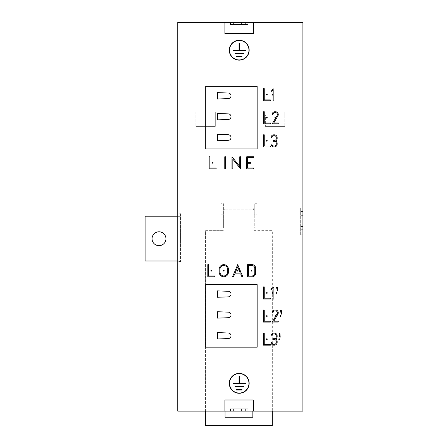 <?xml version="1.0" encoding="UTF-8"?>
<svg xmlns="http://www.w3.org/2000/svg" width="448" height="448" viewBox="0 0 448 448"><rect width="100%" height="100%" fill="white"/><g stroke="black" fill="none" stroke-linecap="round" stroke-linejoin="round"><path stroke-width="0.34" stroke-dasharray="2.24 1.68" d="M251.216 270.715A0.386 0.386 0 0 0 251.597 271.102A0.386 0.386 0 0 0 251.983 270.715A0.386 0.386 0 0 0 251.597 270.334A0.386 0.386 0 0 0 251.216 270.715M255.64 268.145A3.494 3.494 0 0 0 252.146 264.656L247.559 264.656L247.559 276.78L252.146 276.78A3.494 3.494 0 0 0 255.64 273.291L255.64 268.145M237.311 270.715A0.386 0.386 0 0 0 237.698 271.102A0.386 0.386 0 0 0 238.078 270.715A0.386 0.386 0 0 0 237.698 270.334A0.386 0.386 0 0 0 237.311 270.715M223.406 270.715A0.386 0.386 0 0 0 223.793 271.102A0.386 0.386 0 0 0 224.174 270.715A0.386 0.386 0 0 0 223.793 270.334A0.386 0.386 0 0 0 223.406 270.715M220.007 272.16A3.786 3.786 0 0 0 223.793 275.934A3.786 3.786 0 0 0 227.578 272.132L227.578 269.27A3.786 3.786 0 0 0 223.793 265.485A3.786 3.786 0 0 0 220.007 269.27L220.007 272.16M228.413 272.149A4.62 4.62 0 0 0 228.413 272.132L228.413 269.27A4.62 4.62 0 0 0 223.793 264.65A4.62 4.62 0 0 0 219.173 269.27L219.173 272.16A4.62 4.62 0 0 0 223.798 276.769A4.62 4.62 0 0 0 228.413 272.149M210.896 270.715A0.386 0.386 0 0 0 211.277 271.102A0.386 0.386 0 0 0 211.663 270.715A0.386 0.386 0 0 0 211.277 270.334A0.386 0.386 0 0 0 210.896 270.715M249.822 162.826A0.386 0.386 0 0 0 250.208 163.206A0.386 0.386 0 0 0 250.594 162.826A0.386 0.386 0 0 0 250.208 162.439A0.386 0.386 0 0 0 249.822 162.826M235.922 162.826A0.386 0.386 0 0 0 236.303 163.206A0.386 0.386 0 0 0 236.69 162.826A0.386 0.386 0 0 0 236.303 162.439A0.386 0.386 0 0 0 235.922 162.826M224.801 162.826A0.386 0.386 0 0 0 225.182 163.206A0.386 0.386 0 0 0 225.568 162.826A0.386 0.386 0 0 0 225.182 162.439A0.386 0.386 0 0 0 224.801 162.826M212.285 162.826A0.386 0.386 0 0 0 212.671 163.206A0.386 0.386 0 0 0 213.052 162.826A0.386 0.386 0 0 0 212.671 162.439A0.386 0.386 0 0 0 212.285 162.826M278.746 339.119A0.386 0.386 0 0 0 279.126 339.506A0.386 0.386 0 0 0 279.513 339.119A0.386 0.386 0 0 0 279.126 338.738A0.386 0.386 0 0 0 278.746 339.119M273.739 339.119A0.386 0.386 0 0 0 274.12 339.506A0.386 0.386 0 0 0 274.506 339.119A0.386 0.386 0 0 0 274.12 338.738A0.386 0.386 0 0 0 273.739 339.119M266.51 339.119A0.386 0.386 0 0 0 266.89 339.506A0.386 0.386 0 0 0 267.277 339.119A0.386 0.386 0 0 0 266.89 338.738A0.386 0.386 0 0 0 266.51 339.119M280.134 316.042A0.386 0.386 0 0 0 280.515 316.422A0.386 0.386 0 0 0 280.902 316.042A0.386 0.386 0 0 0 280.515 315.655A0.386 0.386 0 0 0 280.134 316.042M274.848 316.042A0.386 0.386 0 0 0 275.234 316.422A0.386 0.386 0 0 0 275.615 316.042A0.386 0.386 0 0 0 275.234 315.655A0.386 0.386 0 0 0 274.848 316.042M278.264 312.782A2.783 2.783 0 0 0 275.481 309.999L274.904 309.999A2.783 2.783 0 0 0 272.121 312.782L272.989 312.782A1.915 1.915 0 0 1 274.904 310.867L275.481 310.867A1.915 1.915 0 0 1 277.116 313.779L272.233 322.078L278.264 322.078L278.264 321.21L273.784 321.21L277.861 314.233A2.783 2.783 0 0 0 278.264 312.782M266.51 316.042A0.386 0.386 0 0 0 266.89 316.422A0.386 0.386 0 0 0 267.277 316.042A0.386 0.386 0 0 0 266.89 315.655A0.386 0.386 0 0 0 266.51 316.042M276.242 292.958A0.386 0.386 0 0 0 276.623 293.345A0.386 0.386 0 0 0 277.01 292.958A0.386 0.386 0 0 0 276.623 292.578A0.386 0.386 0 0 0 276.242 292.958M272.07 292.958A0.386 0.386 0 0 0 272.451 293.345A0.386 0.386 0 0 0 272.838 292.958A0.386 0.386 0 0 0 272.451 292.578A0.386 0.386 0 0 0 272.07 292.958M266.51 292.958A0.386 0.386 0 0 0 266.89 293.345A0.386 0.386 0 0 0 267.277 292.958A0.386 0.386 0 0 0 266.89 292.578A0.386 0.386 0 0 0 266.51 292.958M273.739 140.857A0.386 0.386 0 0 0 274.12 141.243A0.386 0.386 0 0 0 274.506 140.857A0.386 0.386 0 0 0 274.12 140.476A0.386 0.386 0 0 0 273.739 140.857M266.51 140.857A0.386 0.386 0 0 0 266.89 141.243A0.386 0.386 0 0 0 267.277 140.857A0.386 0.386 0 0 0 266.89 140.476A0.386 0.386 0 0 0 266.51 140.857M274.848 117.779A0.386 0.386 0 0 0 275.234 118.16A0.386 0.386 0 0 0 275.615 117.779A0.386 0.386 0 0 0 275.234 117.393A0.386 0.386 0 0 0 274.848 117.779M278.264 114.52A2.783 2.783 0 0 0 275.481 111.737L274.904 111.737A2.783 2.783 0 0 0 272.121 114.52L272.989 114.52A1.915 1.915 0 0 1 274.904 112.605L275.481 112.605A1.915 1.915 0 0 1 277.116 115.517L272.233 123.816L278.264 123.816L278.264 122.948L273.784 122.948L277.861 115.97A2.783 2.783 0 0 0 278.264 114.52M266.51 117.779A0.386 0.386 0 0 0 266.89 118.16A0.386 0.386 0 0 0 267.277 117.779A0.386 0.386 0 0 0 266.89 117.393A0.386 0.386 0 0 0 266.51 117.779M272.07 94.696A0.386 0.386 0 0 0 272.451 95.082A0.386 0.386 0 0 0 272.838 94.696A0.386 0.386 0 0 0 272.451 94.315A0.386 0.386 0 0 0 272.07 94.696M266.51 94.696A0.386 0.386 0 0 0 266.89 95.082A0.386 0.386 0 0 0 267.277 94.696A0.386 0.386 0 0 0 266.89 94.315A0.386 0.386 0 0 0 266.51 94.696M229.281 383.331A9.94 9.94 0 0 0 239.226 393.277A9.94 9.94 0 0 0 249.166 383.331A9.94 9.94 0 0 0 239.226 373.391A9.94 9.94 0 0 0 229.281 383.331M248.959 383.331A9.733 9.733 0 0 0 239.226 373.598A9.733 9.733 0 0 0 229.494 383.331A9.733 9.733 0 0 0 239.226 393.064A9.733 9.733 0 0 0 248.959 383.331M229.281 50.21A9.94 9.94 0 0 0 239.226 60.15A9.94 9.94 0 0 0 249.166 50.21A9.94 9.94 0 0 0 239.226 40.264A9.94 9.94 0 0 0 229.281 50.21M248.959 50.21A9.733 9.733 0 0 0 239.226 40.477A9.733 9.733 0 0 0 229.494 50.21A9.733 9.733 0 0 0 239.226 59.937A9.733 9.733 0 0 0 248.959 50.21M239.226 411.141L236.998 411.141L239.226 411.141M239.226 408.918L236.998 408.918L239.226 408.918M165.95 238.739A6.95 6.95 0 0 1 159.001 245.689A6.95 6.95 0 0 1 152.051 238.739A6.95 6.95 0 0 1 159.001 231.784A6.95 6.95 0 0 1 165.95 238.739M231.022 116.665A2.783 2.783 0 0 0 228.239 113.887L217.398 113.467L217.398 119.862L228.239 119.448A2.783 2.783 0 0 0 231.022 116.665M231.022 95.81A2.783 2.783 0 0 0 228.239 93.027L217.398 92.613L217.398 99.008L228.239 98.594A2.783 2.783 0 0 0 231.022 95.81M231.022 137.519A2.783 2.783 0 0 0 228.239 134.742L217.398 134.322L217.398 140.717L228.239 140.302A2.783 2.783 0 0 0 231.022 137.519M231.022 335.782A2.783 2.783 0 0 0 228.239 333.004L217.398 332.584L217.398 338.979L228.239 338.565A2.783 2.783 0 0 0 231.022 335.782M231.022 314.927A2.783 2.783 0 0 0 228.239 312.15L217.398 311.73L217.398 318.125L228.239 317.71A2.783 2.783 0 0 0 231.022 314.927M231.022 294.073A2.783 2.783 0 0 0 228.239 291.295L217.398 290.875L217.398 297.27L228.239 296.856A2.783 2.783 0 0 0 231.022 294.073M239.226 22.4L236.998 22.4L239.226 22.4M239.226 24.623L236.998 24.623L239.226 24.623M247.985 411.141L247.985 408.918L230.462 408.918L230.462 411.141M224.902 411.141L224.902 400.019L253.546 400.019L253.546 411.141M180.55 213.713L180.55 261.537L177.772 261.537L177.772 260.982L145.096 260.982L145.096 216.216L180.55 216.216L180.55 261.537L177.772 261.537L177.772 411.141L302.904 411.141L302.904 234.847L300.675 234.847L300.675 229.281L300.675 234.847L302.904 234.847L302.904 22.4L177.772 22.4L177.772 216.754L180.55 216.754L180.55 213.713L177.772 213.713M284.827 115.086L284.827 126.398L284.827 111.938L284.827 115.086L265.362 115.086L265.362 126.398L265.362 115.086M284.827 111.938L265.362 111.938M205.576 411.141L205.576 230.675L223.877 230.675L223.877 227.892L220.87 227.892L220.87 203.7L223.653 203.7L224.291 209.821L253.602 209.821L254.24 203.7L257.023 203.7L257.023 227.892L254.016 227.892L254.016 230.675L272.317 230.675L272.317 411.141M300.675 208.001L300.675 229.281L300.675 208.001L302.904 208.001M195.843 111.938L195.843 126.398L195.843 111.938L215.309 111.938L215.309 126.398L215.309 111.938M195.843 115.086L215.309 115.086M225.042 411.141L225.042 399.185L252.851 399.185L252.851 417.256L225.042 417.256L225.042 399.185L252.851 399.185L252.851 411.141M254.24 214.822L254.016 230.675L272.317 230.675L272.317 425.6L205.576 425.6L205.576 230.675L223.877 230.675L223.877 227.892L220.87 227.892L220.87 203.7L223.653 203.7L224.291 209.821L253.602 209.821L254.24 203.7L257.023 203.7L257.023 227.892L254.24 227.892L254.24 203.7L254.24 214.822L257.023 214.822M223.653 203.7L223.653 227.892L223.653 203.7M177.772 260.982L177.772 216.754M224.902 22.4L224.902 33.522L253.546 33.522L253.546 22.4M247.985 22.4L247.985 24.623L230.462 24.623L230.462 22.4M205.716 148.921L257.158 148.921L257.158 86.358L205.716 86.358L205.716 148.921M205.716 347.183L257.158 347.183L257.158 284.62L205.716 284.62L205.716 347.183M177.772 216.216L180.55 216.216L180.55 216.754M300.675 211.49L302.904 211.49M300.675 206.013L302.904 206.013M300.675 215.656L302.904 215.656M300.675 229.281L302.904 229.281L300.675 229.281M300.675 226.503L302.904 226.503M220.87 214.822L223.653 214.822M284.827 118.054L265.362 118.054M284.827 126.398L265.362 126.398L284.827 126.398M284.827 118.978L265.362 118.978M195.843 126.398L215.309 126.398L195.843 126.398M195.843 118.054L215.309 118.054M195.843 118.978L215.309 118.978M239.434 43.254L239.014 43.254L239.014 49.997L232.966 49.997L232.966 50.417L245.482 50.417L245.482 49.997L239.434 49.997L239.434 43.254M235.054 53.542L243.393 53.542L243.393 53.127L235.054 53.127L235.054 53.542M242.004 56.465L242.004 56.879L236.443 56.879L236.443 56.465L242.004 56.465M239.434 376.382L239.014 376.382L239.014 383.124L232.966 383.124L232.966 383.544L245.482 383.544L245.482 383.124L239.434 383.124L239.434 376.382M235.054 386.669L243.393 386.669L243.393 386.254L235.054 386.254L235.054 386.669M242.004 389.592L242.004 390.006L236.443 390.006L236.443 389.592L242.004 389.592M270.368 99.915L264.258 99.915L264.258 88.631L263.418 88.631L263.418 100.761L270.368 100.761L270.368 99.915M273.056 100.85L273.89 100.85L273.89 88.76L270.95 90.552L270.95 91.532L273.056 90.244L273.056 100.85M270.368 122.998L264.258 122.998L264.258 111.714L263.418 111.714L263.418 123.838L270.368 123.838L270.368 122.998M270.368 146.076L264.258 146.076L264.258 134.792L263.418 134.792L263.418 146.916L270.368 146.916L270.368 146.076M274.372 140.426L273.325 140.426L273.325 141.294L274.372 141.294A1.915 1.915 0 0 1 276.287 143.203L276.287 144.116A1.915 1.915 0 0 1 274.372 146.031L273.795 146.031A1.915 1.915 0 0 1 271.88 144.116L271.012 144.116A2.783 2.783 0 0 0 273.795 146.899L274.372 146.899A2.783 2.783 0 0 0 277.155 144.116L277.155 143.203A2.783 2.783 0 0 0 275.862 140.857A2.783 2.783 0 0 0 277.155 138.51L277.155 137.598A2.783 2.783 0 0 0 274.372 134.82L273.795 134.82A2.783 2.783 0 0 0 271.012 137.598L271.88 137.598A1.915 1.915 0 0 1 273.795 135.688L274.372 135.688A1.915 1.915 0 0 1 276.287 137.598L276.287 138.51A1.915 1.915 0 0 1 274.372 140.426M270.368 298.178L264.258 298.178L264.258 286.894L263.418 286.894L263.418 299.023L270.368 299.023L270.368 298.178M273.073 299.113L273.93 299.113L273.93 287.028L270.911 288.87L270.911 289.878L273.073 288.557L273.073 299.113M277.435 287.302L276.539 287.302L277.351 291.038L277.71 291.038L277.435 287.302M270.368 321.261L264.258 321.261L264.258 309.977L263.418 309.977L263.418 322.101L270.368 322.101L270.368 321.261M281.327 310.386L280.437 310.386L281.243 314.121L281.602 314.121L281.327 310.386M270.368 344.338L264.258 344.338L264.258 333.054L263.418 333.054L263.418 345.178L270.368 345.178L270.368 344.338M274.372 338.688L273.325 338.688L273.325 339.556L274.372 339.556A1.915 1.915 0 0 1 276.287 341.471L276.287 342.378A1.915 1.915 0 0 1 274.372 344.294L273.795 344.294A1.915 1.915 0 0 1 271.88 342.378L271.012 342.378A2.783 2.783 0 0 0 273.795 345.162L274.372 345.162A2.783 2.783 0 0 0 277.155 342.378L277.155 341.471A2.783 2.783 0 0 0 275.862 339.119A2.783 2.783 0 0 0 277.155 336.773L277.155 335.866A2.783 2.783 0 0 0 274.372 333.082L273.795 333.082A2.783 2.783 0 0 0 271.012 335.866L271.88 335.866A1.915 1.915 0 0 1 273.795 333.95L274.372 333.95A1.915 1.915 0 0 1 276.287 335.866L276.287 336.773A1.915 1.915 0 0 1 274.372 338.688M279.938 333.463L279.042 333.463L279.854 337.198L280.213 337.198L279.938 333.463M216.143 168.045L210.034 168.045L210.034 156.761L209.194 156.761L209.194 168.885L216.143 168.885L216.143 168.045M225.602 168.874L225.602 156.778L224.767 156.778L224.767 168.874L225.602 168.874M239.764 166.477L231.98 156.755L231.98 168.879L232.837 168.879L232.837 159.158L240.621 168.879L240.621 156.755L239.764 156.755L239.764 166.477M247.593 163.251L250.779 163.251L250.779 162.394L247.593 162.394L247.593 157.618L253.669 157.618L253.669 156.761L246.736 156.761L246.736 168.885L253.669 168.885L253.669 168.028L247.593 168.028L247.593 163.251M214.754 275.934L208.645 275.934L208.645 264.65L207.805 264.65L207.805 276.774L214.754 276.774L214.754 275.934M237.698 264.617L232.546 276.83L233.481 276.83L234.707 273.913L240.682 273.913L241.909 276.83L242.844 276.83L237.698 264.617M237.698 266.834L235.071 273.05L240.318 273.05L237.698 266.834M248.416 275.946L252.151 275.946A2.912 2.912 0 0 0 254.783 273.314L254.783 268.122A2.912 2.912 0 0 0 252.151 265.49L248.416 265.49L248.416 275.946M236.998 408.918L236.998 411.141M236.998 24.623L236.998 22.4M241.45 24.623L241.45 22.4M241.45 408.918L241.45 411.141"/><path stroke-width="0.67" d="M251.216 270.715A0.386 0.386 0 0 0 251.597 271.102A0.386 0.386 0 0 0 251.983 270.715A0.386 0.386 0 0 0 251.597 270.334A0.386 0.386 0 0 0 251.216 270.715M255.64 268.145A3.494 3.494 0 0 0 252.146 264.656L247.559 264.656L247.559 276.78L252.146 276.78A3.494 3.494 0 0 0 255.64 273.291L255.64 268.145M237.311 270.715A0.386 0.386 0 0 0 237.698 271.102A0.386 0.386 0 0 0 238.078 270.715A0.386 0.386 0 0 0 237.698 270.334A0.386 0.386 0 0 0 237.311 270.715M223.406 270.715A0.386 0.386 0 0 0 223.793 271.102A0.386 0.386 0 0 0 224.174 270.715A0.386 0.386 0 0 0 223.793 270.334A0.386 0.386 0 0 0 223.406 270.715M220.007 272.16A3.786 3.786 0 0 0 223.793 275.934A3.786 3.786 0 0 0 227.578 272.132L227.578 269.27A3.786 3.786 0 0 0 223.793 265.485A3.786 3.786 0 0 0 220.007 269.27L220.007 272.16M228.413 272.149A4.62 4.62 0 0 0 228.413 272.132L228.413 269.27A4.62 4.62 0 0 0 223.793 264.65A4.62 4.62 0 0 0 219.173 269.27L219.173 272.16A4.62 4.62 0 0 0 223.798 276.769A4.62 4.62 0 0 0 228.413 272.149M210.896 270.715A0.386 0.386 0 0 0 211.277 271.102A0.386 0.386 0 0 0 211.663 270.715A0.386 0.386 0 0 0 211.277 270.334A0.386 0.386 0 0 0 210.896 270.715M250.594 162.826A0.386 0.386 0 0 1 250.208 163.206A0.386 0.386 0 0 1 249.822 162.826A0.386 0.386 0 0 1 250.208 162.439A0.386 0.386 0 0 1 250.594 162.826M235.922 162.826A0.386 0.386 0 0 0 236.303 163.206A0.386 0.386 0 0 0 236.69 162.826A0.386 0.386 0 0 0 236.303 162.439A0.386 0.386 0 0 0 235.922 162.826M224.801 162.826A0.386 0.386 0 0 0 225.182 163.206A0.386 0.386 0 0 0 225.568 162.826A0.386 0.386 0 0 0 225.182 162.439A0.386 0.386 0 0 0 224.801 162.826M212.285 162.826A0.386 0.386 0 0 0 212.671 163.206A0.386 0.386 0 0 0 213.052 162.826A0.386 0.386 0 0 0 212.671 162.439A0.386 0.386 0 0 0 212.285 162.826M278.746 339.119A0.386 0.386 0 0 0 279.126 339.506A0.386 0.386 0 0 0 279.513 339.119A0.386 0.386 0 0 0 279.126 338.738A0.386 0.386 0 0 0 278.746 339.119M273.739 339.119A0.386 0.386 0 0 0 274.12 339.506A0.386 0.386 0 0 0 274.506 339.119A0.386 0.386 0 0 0 274.12 338.738A0.386 0.386 0 0 0 273.739 339.119M266.51 339.119A0.386 0.386 0 0 0 266.89 339.506A0.386 0.386 0 0 0 267.277 339.119A0.386 0.386 0 0 0 266.89 338.738A0.386 0.386 0 0 0 266.51 339.119M280.134 316.042A0.386 0.386 0 0 0 280.515 316.422A0.386 0.386 0 0 0 280.902 316.042A0.386 0.386 0 0 0 280.515 315.655A0.386 0.386 0 0 0 280.134 316.042M274.848 316.042A0.386 0.386 0 0 0 275.234 316.422A0.386 0.386 0 0 0 275.615 316.042A0.386 0.386 0 0 0 275.234 315.655A0.386 0.386 0 0 0 274.848 316.042M278.264 312.782A2.783 2.783 0 0 0 275.481 309.999L274.904 309.999A2.783 2.783 0 0 0 272.121 312.782L272.989 312.782A1.915 1.915 0 0 1 274.904 310.867L275.481 310.867A1.915 1.915 0 0 1 277.116 313.779L272.233 322.078L278.264 322.078L278.264 321.21L273.784 321.21L277.861 314.233A2.783 2.783 0 0 0 278.264 312.782M266.51 316.042A0.386 0.386 0 0 0 266.89 316.422A0.386 0.386 0 0 0 267.277 316.042A0.386 0.386 0 0 0 266.89 315.655A0.386 0.386 0 0 0 266.51 316.042M276.242 292.958A0.386 0.386 0 0 0 276.623 293.345A0.386 0.386 0 0 0 277.01 292.958A0.386 0.386 0 0 0 276.623 292.578A0.386 0.386 0 0 0 276.242 292.958M272.07 292.958A0.386 0.386 0 0 0 272.451 293.345A0.386 0.386 0 0 0 272.838 292.958A0.386 0.386 0 0 0 272.451 292.578A0.386 0.386 0 0 0 272.07 292.958M266.51 292.958A0.386 0.386 0 0 0 266.89 293.345A0.386 0.386 0 0 0 267.277 292.958A0.386 0.386 0 0 0 266.89 292.578A0.386 0.386 0 0 0 266.51 292.958M273.739 140.857A0.386 0.386 0 0 0 274.12 141.243A0.386 0.386 0 0 0 274.506 140.857A0.386 0.386 0 0 0 274.12 140.476A0.386 0.386 0 0 0 273.739 140.857M266.51 140.857A0.386 0.386 0 0 0 266.89 141.243A0.386 0.386 0 0 0 267.277 140.857A0.386 0.386 0 0 0 266.89 140.476A0.386 0.386 0 0 0 266.51 140.857M274.848 117.779A0.386 0.386 0 0 0 275.234 118.16A0.386 0.386 0 0 0 275.615 117.779A0.386 0.386 0 0 0 275.234 117.393A0.386 0.386 0 0 0 274.848 117.779M278.264 114.52A2.783 2.783 0 0 0 275.481 111.737L274.904 111.737A2.783 2.783 0 0 0 272.121 114.52L272.989 114.52A1.915 1.915 0 0 1 274.904 112.605L275.481 112.605A1.915 1.915 0 0 1 277.116 115.517L272.233 123.816L278.264 123.816L278.264 122.948L273.784 122.948L277.861 115.97A2.783 2.783 0 0 0 278.264 114.52M266.51 117.779A0.386 0.386 0 0 0 266.89 118.16A0.386 0.386 0 0 0 267.277 117.779A0.386 0.386 0 0 0 266.89 117.393A0.386 0.386 0 0 0 266.51 117.779M272.07 94.696A0.386 0.386 0 0 0 272.451 95.082A0.386 0.386 0 0 0 272.838 94.696A0.386 0.386 0 0 0 272.451 94.315A0.386 0.386 0 0 0 272.07 94.696M266.51 94.696A0.386 0.386 0 0 0 266.89 95.082A0.386 0.386 0 0 0 267.277 94.696A0.386 0.386 0 0 0 266.89 94.315A0.386 0.386 0 0 0 266.51 94.696M229.281 383.331A9.94 9.94 0 0 0 239.226 393.277A9.94 9.94 0 0 0 249.166 383.331A9.94 9.94 0 0 0 239.226 373.391A9.94 9.94 0 0 0 229.281 383.331M248.959 383.331A9.733 9.733 0 0 0 239.226 373.598A9.733 9.733 0 0 0 229.494 383.331A9.733 9.733 0 0 0 239.226 393.064A9.733 9.733 0 0 0 248.959 383.331M229.281 50.21A9.94 9.94 0 0 0 239.226 60.15A9.94 9.94 0 0 0 249.166 50.21A9.94 9.94 0 0 0 239.226 40.264A9.94 9.94 0 0 0 229.281 50.21M248.959 50.21A9.733 9.733 0 0 0 239.226 40.477A9.733 9.733 0 0 0 229.494 50.21A9.733 9.733 0 0 0 239.226 59.937A9.733 9.733 0 0 0 248.959 50.21M165.95 238.739A6.95 6.95 0 0 1 159.001 245.689A6.95 6.95 0 0 1 152.051 238.739A6.95 6.95 0 0 1 159.001 231.784A6.95 6.95 0 0 1 165.95 238.739M231.022 116.665A2.783 2.783 0 0 0 228.239 113.887L217.398 113.467L217.398 119.862L228.239 119.448A2.783 2.783 0 0 0 231.022 116.665M231.022 95.81A2.783 2.783 0 0 0 228.239 93.027L217.398 92.613L217.398 99.008L228.239 98.594A2.783 2.783 0 0 0 231.022 95.81M231.022 137.519A2.783 2.783 0 0 0 228.239 134.742L217.398 134.322L217.398 140.717L228.239 140.302A2.783 2.783 0 0 0 231.022 137.519M231.022 335.782A2.783 2.783 0 0 0 228.239 333.004L217.398 332.584L217.398 338.979L228.239 338.565A2.783 2.783 0 0 0 231.022 335.782M231.022 314.927A2.783 2.783 0 0 0 228.239 312.15L217.398 311.73L217.398 318.125L228.239 317.71A2.783 2.783 0 0 0 231.022 314.927M231.022 294.073A2.783 2.783 0 0 0 228.239 291.295L217.398 290.875L217.398 297.27L228.239 296.856A2.783 2.783 0 0 0 231.022 294.073M253.546 411.141L224.902 411.141L224.902 400.019L253.546 400.019L253.546 411.141L302.904 411.141L302.904 22.4L224.902 22.4L224.902 33.522L253.546 33.522L253.546 22.4M237.698 264.617L232.546 276.83L233.481 276.83L234.707 273.913L240.682 273.913L241.909 276.83L242.844 276.83L237.698 264.617M214.754 275.934L208.645 275.934L208.645 264.65L207.805 264.65L207.805 276.774L214.754 276.774L214.754 275.934M247.593 163.251L250.779 163.251L250.779 162.394L247.593 162.394L247.593 157.618L253.669 157.618L253.669 156.761L246.736 156.761L246.736 168.885L253.669 168.885L253.669 168.028L247.593 168.028L247.593 163.251M239.764 166.477L231.98 156.755L231.98 168.879L232.837 168.879L232.837 159.158L240.621 168.879L240.621 156.755L239.764 156.755L239.764 166.477M225.602 168.874L225.602 156.778L224.767 156.778L224.767 168.874L225.602 168.874M216.143 168.045L210.034 168.045L210.034 156.761L209.194 156.761L209.194 168.885L216.143 168.885L216.143 168.045M279.938 333.463L279.042 333.463L279.854 337.198L280.213 337.198L279.938 333.463M274.372 338.688L273.325 338.688L273.325 339.556L274.372 339.556A1.915 1.915 0 0 1 276.287 341.471L276.287 342.378A1.915 1.915 0 0 1 274.372 344.294L273.795 344.294A1.915 1.915 0 0 1 271.88 342.378L271.012 342.378A2.783 2.783 0 0 0 273.795 345.162L274.372 345.162A2.783 2.783 0 0 0 277.155 342.378L277.155 341.471A2.783 2.783 0 0 0 275.862 339.119A2.783 2.783 0 0 0 277.155 336.773L277.155 335.866A2.783 2.783 0 0 0 274.372 333.082L273.795 333.082A2.783 2.783 0 0 0 271.012 335.866L271.88 335.866A1.915 1.915 0 0 1 273.795 333.95L274.372 333.95A1.915 1.915 0 0 1 276.287 335.866L276.287 336.773A1.915 1.915 0 0 1 274.372 338.688M270.368 344.338L264.258 344.338L264.258 333.054L263.418 333.054L263.418 345.178L270.368 345.178L270.368 344.338M281.327 310.386L280.437 310.386L281.243 314.121L281.602 314.121L281.327 310.386M270.368 321.261L264.258 321.261L264.258 309.977L263.418 309.977L263.418 322.101L270.368 322.101L270.368 321.261M277.435 287.302L276.539 287.302L277.351 291.038L277.71 291.038L277.435 287.302M273.073 299.113L273.93 299.113L273.93 287.028L270.911 288.87L270.911 289.878L273.073 288.557L273.073 299.113M270.368 298.178L264.258 298.178L264.258 286.894L263.418 286.894L263.418 299.023L270.368 299.023L270.368 298.178M274.372 140.426L273.325 140.426L273.325 141.294L274.372 141.294A1.915 1.915 0 0 1 276.287 143.203L276.287 144.116A1.915 1.915 0 0 1 274.372 146.031L273.795 146.031A1.915 1.915 0 0 1 271.88 144.116L271.012 144.116A2.783 2.783 0 0 0 273.795 146.899L274.372 146.899A2.783 2.783 0 0 0 277.155 144.116L277.155 143.203A2.783 2.783 0 0 0 275.862 140.857A2.783 2.783 0 0 0 277.155 138.51L277.155 137.598A2.783 2.783 0 0 0 274.372 134.82L273.795 134.82A2.783 2.783 0 0 0 271.012 137.598L271.88 137.598A1.915 1.915 0 0 1 273.795 135.688L274.372 135.688A1.915 1.915 0 0 1 276.287 137.598L276.287 138.51A1.915 1.915 0 0 1 274.372 140.426M270.368 146.076L264.258 146.076L264.258 134.792L263.418 134.792L263.418 146.916L270.368 146.916L270.368 146.076M270.368 122.998L264.258 122.998L264.258 111.714L263.418 111.714L263.418 123.838L270.368 123.838L270.368 122.998M273.056 100.85L273.89 100.85L273.89 88.76L270.95 90.552L270.95 91.532L273.056 90.244L273.056 100.85M270.368 99.915L264.258 99.915L264.258 88.631L263.418 88.631L263.418 100.761L270.368 100.761L270.368 99.915M205.716 347.183L257.158 347.183L257.158 284.62L205.716 284.62L205.716 347.183M205.716 148.921L257.158 148.921L257.158 86.358L205.716 86.358L205.716 148.921M224.902 22.4L177.772 22.4L177.772 411.141L224.902 411.141M233.246 22.4L233.246 24.623L230.462 24.623L230.462 22.4M233.246 24.623L247.985 24.623L247.985 22.4M245.202 24.623L245.202 22.4M177.772 260.982L145.096 260.982L145.096 216.216L177.772 216.216M272.317 411.141L272.317 425.6L205.576 425.6L205.576 411.141M252.851 411.141L252.851 417.256L225.042 417.256L225.042 411.141M233.246 411.141L233.246 408.918L230.462 408.918L230.462 411.141M233.246 408.918L245.202 408.918L245.202 411.141M245.202 408.918L247.985 408.918L247.985 411.141M235.054 53.542L243.393 53.542L243.393 53.127L235.054 53.127L235.054 53.542M239.434 43.254L239.014 43.254L239.014 49.997L232.966 49.997L232.966 50.417L245.482 50.417L245.482 49.997L239.434 49.997L239.434 43.254M236.443 56.465L242.004 56.465L242.004 56.879L236.443 56.879L236.443 56.465M235.054 386.669L243.393 386.669L243.393 386.254L235.054 386.254L235.054 386.669M239.434 376.382L239.014 376.382L239.014 383.124L232.966 383.124L232.966 383.544L245.482 383.544L245.482 383.124L239.434 383.124L239.434 376.382M236.443 389.592L242.004 389.592L242.004 390.006L236.443 390.006L236.443 389.592M235.071 273.05L240.318 273.05L237.698 266.834L235.071 273.05M252.151 275.946A2.912 2.912 0 0 0 254.783 273.314L254.783 268.122A2.912 2.912 0 0 0 252.151 265.49L248.416 265.49L248.416 275.946L252.151 275.946"/></g></svg>
